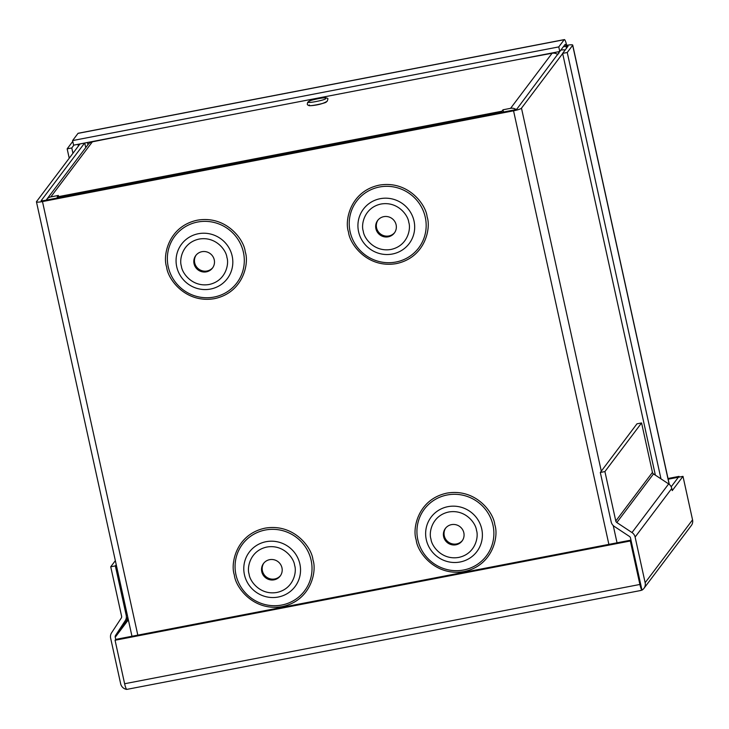 <?xml version="1.0" encoding="UTF-8"?>
<svg xmlns="http://www.w3.org/2000/svg" width="729" height="729" viewBox="0 0 729 729"><rect width="100%" height="100%" fill="white"/><g stroke="black" fill="none" stroke-linecap="round" stroke-linejoin="round"><path stroke-width="1.09" d="M127.967 134.692L92.364 141.827A7.181 6.998 -143 0 0 88.145 144.442L46.629 199.518A7.181 6.998 37 0 1 50.839 196.903L58.42 195.445L57.354 196.857A7.181 1.221 79.1 0 0 57.081 198.024M557.895 54.639A7.181 6.998 -143 0 0 552.108 53.253L516.989 59.742M503.502 112.02L503.01 109.787L510.582 108.329A7.181 6.998 37 0 1 516.041 109.478M501.67 112.366A7.181 1.221 -100.9 0 1 501.944 111.209L503.01 109.787M46.228 200.111A7.181 6.998 37 0 1 46.629 199.518M640.545 583.601L641.976 590.135A7.181 6.998 -143 0 0 645.147 582.717L635.114 537.063A7.181 6.998 -143 0 0 631.997 532.553L616.834 522.538A2.424 2.36 37 0 1 615.786 521.016L604.915 471.572L600.313 472.465L611.184 521.909A7.181 6.998 -143 0 0 614.292 526.42L629.455 536.435A2.424 2.36 37 0 1 630.503 537.956L640.581 583.811M671.19 486.79L678.38 477.249M668.165 479.208L682.991 476.356L672.247 490.608L671.774 488.439A7.181 6.998 -143 0 0 668.657 483.928L631.997 532.553M128.359 619.823L115.228 637.228L115.711 639.406M640.053 590.554L641.967 590.135L630.977 540.125L115.711 639.397L115.064 640.253L124.623 683.738L639.889 584.467L630.33 540.991L115.064 640.253M643.935 588.376L691.338 525.5A7.181 6.998 -143 0 0 692.55 519.832L682.991 476.356M679.182 477.085L679.027 476.383L678.38 477.24M668.01 478.506L679.027 476.383M115.228 637.228A2.424 2.36 37 0 1 115.556 635.442L128.122 618.766M116.239 564.711L115.346 565.895L126.217 615.34A7.181 6.998 37 0 1 125.26 620.643L115.556 635.442M115.346 565.895L110.735 566.779L121.606 616.233A2.424 2.36 37 0 1 121.287 618.019L111.583 632.818A7.181 6.998 37 0 0 110.626 638.112L120.659 683.766A7.181 6.998 37 0 0 126.7 689.406L126.7 689.406A7.181 1.221 -100.9 0 1 124.623 683.738M630.977 540.125L630.33 540.991M641.967 590.135A7.181 1.221 -100.9 0 1 639.889 584.467M600.313 472.465L636.964 423.831L641.575 422.948L652.446 472.392L615.786 521.016M604.915 471.572L641.575 422.948M616.834 522.538L653.494 473.914L668.657 483.928M126.709 689.406L640.937 590.463M115.346 560.665L110.735 566.779M653.494 473.914A2.424 2.36 37 0 1 652.446 472.392M212.804 267.625A10.443 10.17 37 0 1 194.698 262.859A10.443 10.17 37 0 1 196.147 255.068M194.051 263.725A10.443 10.17 37 0 1 206.298 251.787A10.443 10.17 37 0 1 212.485 268.062A10.443 10.17 37 0 1 194.051 263.725M280.519 575.6A10.443 10.17 37 0 1 262.413 570.834A10.443 10.17 37 0 1 263.862 563.043M261.766 571.7A10.443 10.17 37 0 1 274.004 559.763A10.443 10.17 37 0 1 280.2 576.038A10.443 10.17 37 0 1 261.766 571.7M394.662 232.587A10.443 10.17 37 0 1 376.556 227.822A10.443 10.17 37 0 1 378.014 220.03M375.909 228.687A10.443 10.17 37 0 1 388.156 216.75A10.443 10.17 37 0 1 394.353 233.025A10.443 10.17 37 0 1 375.909 228.687M462.377 540.563A10.443 10.17 37 0 1 444.271 535.797A10.443 10.17 37 0 1 445.729 528.006M443.624 536.662A10.443 10.17 37 0 1 455.871 524.725A10.443 10.17 37 0 1 462.068 541A10.443 10.17 37 0 1 443.624 536.662M84.6 143.048L41.125 200.721L43.139 200.712L514.2 109.951L516.87 109.068L560.091 51.076M562.67 53.536L521.481 108.174A7.181 1.075 167.6 0 1 513.553 110.817L42.482 201.569A7.181 1.075 167.6 0 1 36.45 201.815A7.181 1.075 167.6 0 1 36.514 201.614L79.999 143.932M560.82 50.11A7.181 1.075 167.6 0 1 565.103 50.11M564.346 39.594L78.176 133.261A7.181 1.221 79.1 0 0 78.003 133.38L72.59 140.569L558.769 46.902L564.182 39.712A7.181 1.221 -100.9 0 1 564.346 39.594A7.181 1.221 -100.9 0 1 566.688 45.353A7.181 1.075 167.6 0 1 572.73 45.107A7.181 1.075 167.6 0 1 572.657 45.307L567.244 52.497L660.984 478.862M69.228 158.22L67.159 148.844L72.581 141.654A7.181 1.075 167.6 0 1 72.782 141.462M566.688 45.353L566.041 46.209L565.194 44.314L559.772 51.495L558.769 46.902M72.59 140.569L73.602 145.162L559.772 51.495M67.159 148.844L71.77 147.96L73.921 145.107M72.946 153.29L71.77 147.96M563.371 46.72L568.073 46.127L562.633 53.381L655.362 475.153M562.633 53.381L567.244 52.497M50.839 196.903L92.364 141.827M57.354 196.857L501.944 111.209M510.582 108.329L552.108 53.253M635.114 537.063L671.774 488.439M692.55 519.832L645.147 582.717M127.794 617.272L125.26 620.643M127.11 614.155L126.217 615.34M325.635 98.479C327.239 99.782 304.23 104.211 308.668 101.75C307.064 100.447 330.073 96.009 325.635 98.479M309.378 104.976C304.941 107.436 327.95 103.008 326.346 101.705M214.08 297.058A38.837 37.835 -143 0 0 243.413 252.307A38.837 37.835 -143 0 0 197.586 222.044A38.837 37.835 -143 0 0 168.244 266.787A38.837 37.835 -143 0 0 214.08 297.058M166.631 266.987C167.57 278.76 185.348 303.701 214.554 298.635C243.522 292.502 249.336 263.014 245.226 251.842C244.288 240.069 226.509 215.128 197.304 220.194C168.335 226.336 162.531 255.824 166.631 266.987M281.786 605.034A38.837 37.835 -143 0 0 311.128 560.282A38.837 37.835 -143 0 0 265.292 530.019A38.837 37.835 -143 0 0 235.959 574.762A38.837 37.835 -143 0 0 281.786 605.034M234.346 574.962C235.285 586.736 253.063 611.677 282.269 606.61C311.237 600.468 317.042 570.989 312.941 559.817C312.003 548.044 294.224 523.103 265.019 528.17C236.05 534.311 230.246 563.799 234.346 574.962M348.489 231.95C349.437 243.723 367.206 268.664 396.412 263.597C425.39 257.465 431.194 227.977 427.094 216.805C426.146 205.031 408.377 180.09 379.171 185.157C350.202 191.299 344.389 220.787 348.489 231.95M350.111 231.749A38.837 37.835 -143 0 0 395.938 262.021A38.837 37.835 -143 0 0 425.28 217.269A38.837 37.835 -143 0 0 379.445 187.007A38.837 37.835 -143 0 0 350.111 231.749M416.204 539.925C417.152 551.698 434.921 576.639 464.127 571.572C493.096 565.431 498.909 535.952 494.809 524.78C493.861 513.006 476.092 488.066 446.886 493.132C417.908 499.274 412.104 528.762 416.204 539.925M417.817 539.724A38.837 37.835 -143 0 0 463.653 569.996A38.837 37.835 -143 0 0 492.986 525.245A38.837 37.835 -143 0 0 447.159 494.982A38.837 37.835 -143 0 0 417.817 539.724M181.403 266.158C179.024 259.697 182.387 242.62 199.163 239.066C216.066 236.132 226.364 250.576 226.901 257.392C229.28 263.862 225.917 280.929 209.141 284.483C192.237 287.417 181.949 272.974 181.403 266.158M198.361 233.727A28.65 27.912 37 0 1 232.168 256.052A28.65 27.912 37 0 1 210.526 289.058A28.65 27.912 37 0 1 176.719 266.732A28.65 27.912 37 0 1 198.361 233.727M249.108 574.133C246.739 567.672 250.102 550.595 266.869 547.042C283.781 544.107 294.069 558.551 294.616 565.367C296.995 571.837 293.632 588.904 276.856 592.458C259.952 595.393 249.655 580.949 249.108 574.133M266.067 541.702A28.65 27.912 37 0 1 299.883 564.027A28.65 27.912 37 0 1 278.241 597.033A28.65 27.912 37 0 1 244.434 574.707A28.65 27.912 37 0 1 266.067 541.702M363.261 231.12C360.882 224.66 364.245 207.583 381.021 204.029C397.934 201.095 408.222 215.538 408.769 222.354C411.138 228.824 407.775 245.892 391.008 249.446C374.095 252.38 363.807 237.936 363.261 231.12M358.577 231.694A28.65 27.912 37 0 1 380.219 198.689A28.65 27.912 37 0 1 414.026 221.015A28.65 27.912 37 0 1 392.384 254.02A28.65 27.912 37 0 1 358.577 231.694M430.976 539.096C428.597 532.635 431.96 515.558 448.736 512.004C465.64 509.07 475.937 523.513 476.484 530.329C478.853 536.799 475.49 553.867 458.723 557.421C441.81 560.355 431.522 545.912 430.976 539.096M426.292 539.67A28.65 27.912 37 0 1 447.934 506.664A28.65 27.912 37 0 1 481.741 528.99A28.65 27.912 37 0 1 460.099 561.995A28.65 27.912 37 0 1 426.292 539.67M87.963 144.688L87.48 142.492M85.74 147.641L84.719 143.021M558.888 53.326L558.542 51.741M521.481 108.174L601.288 471.162M613.253 525.591L617.044 542.813M513.553 110.817L608.879 544.381M137.817 635.141L42.482 201.569M78.003 133.38L564.182 39.712M572.657 45.307L669.176 484.311M566.041 46.209L566.488 48.269M77.967 144.324L78.358 146.101M307.31 103.965L307.684 102.352C311.292 98.634 330.319 96.073 327.704 99.481L327.33 101.094C323.895 103.454 318.591 104.967 311.411 105.65C308.567 105.687 307.201 105.131 307.31 103.965M36.45 201.815L131.967 636.262M669.313 484.421L572.73 45.107"/></g></svg>
